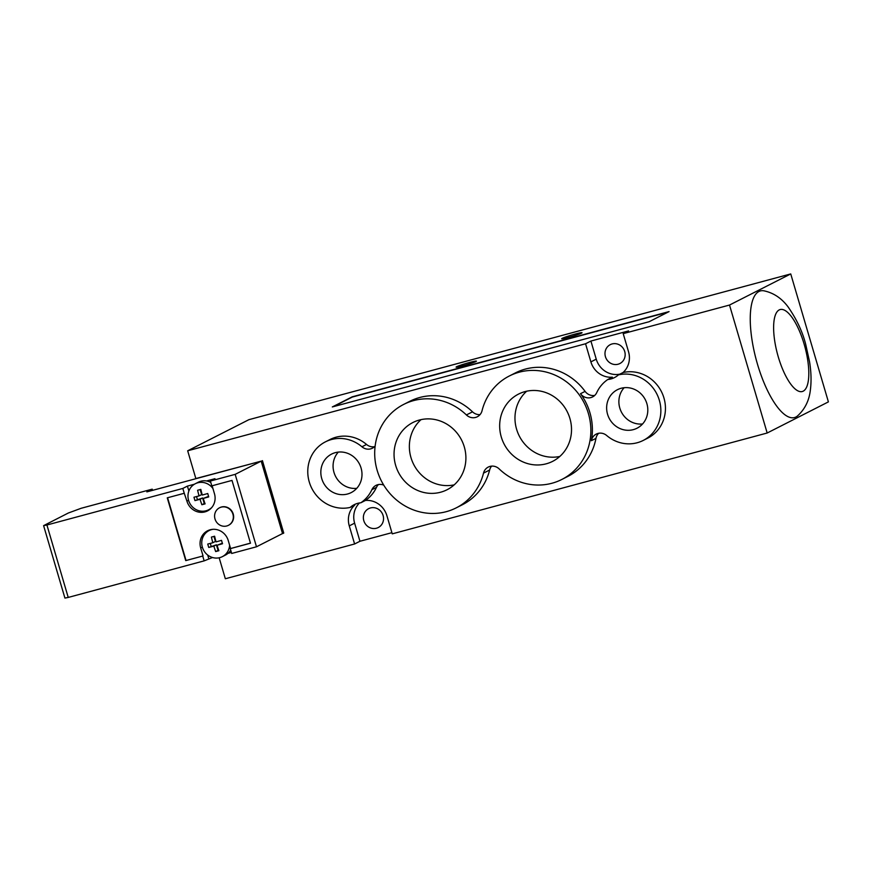 <?xml version="1.0" encoding="UTF-8"?>
<svg xmlns="http://www.w3.org/2000/svg" width="872" height="872" viewBox="0 0 872 872"><rect width="100%" height="100%" fill="white"/><g stroke="black" fill="none" stroke-linecap="round" stroke-linejoin="round"><path stroke-width="1.31" d="M261.208 461.157L282.986 533.468L282.375 533.631M607.795 379.505A20.677 19.446 -116.9 0 0 614.498 377.587A20.677 19.446 -116.9 0 0 618.455 374.862A35.316 33.201 63.1 0 1 658.469 397.665A35.316 33.201 63.1 0 1 643.22 440.436A35.316 33.201 63.1 0 1 606.683 435.51A10.093 9.483 -116.9 0 0 596.241 434.093A10.093 9.483 -116.9 0 0 591.38 440.698A58.01 54.544 -116.9 0 0 580.501 393.708A10.093 9.483 -116.9 0 0 592.622 396.913A10.093 9.483 -116.9 0 0 596.753 392.596A35.316 33.201 63.1 0 1 607.795 379.505L612.384 377.173A20.677 19.446 63.1 0 1 590.889 361.88L585.559 343.764L187.676 450.791L195.851 478.554L261.665 461.037M195.851 478.554L195.219 478.881M262.428 460.645L283.749 533.075L282.986 533.468M219.166 557.786L225.336 578.757L354.599 543.986L349.269 525.881A20.677 19.446 63.1 0 1 354.762 505.095L350.173 507.428A35.316 33.201 63.1 0 1 310.16 484.636A35.316 33.201 63.1 0 1 325.409 441.853A35.316 33.201 63.1 0 1 361.945 446.791A10.093 9.483 -116.9 0 0 372.388 448.197A10.093 9.483 -116.9 0 0 375.145 446.028M325.409 441.853L329.998 439.521A35.316 33.201 63.1 0 1 366.534 444.458A10.093 9.483 -116.9 0 0 374.513 446.693M403.682 404.412A58.01 54.544 63.1 0 1 466.4 414.941A10.093 9.483 -116.9 0 0 477.3 416.772A10.093 9.483 -116.9 0 0 482.042 410.734A58.01 54.544 63.1 0 1 509.303 376.006A58.01 54.544 63.1 0 1 584.218 403.006A58.01 54.544 63.1 0 1 561.873 479.437A58.01 54.544 63.1 0 1 499.166 468.907A10.093 9.483 -116.9 0 0 488.255 467.076A10.093 9.483 -116.9 0 0 483.524 473.115A58.01 54.544 63.1 0 1 456.263 507.842A58.01 54.544 63.1 0 1 381.347 480.853A58.01 54.544 63.1 0 1 403.682 404.412L409.807 401.305A58.01 54.544 63.1 0 1 472.526 411.835A10.093 9.483 -116.9 0 0 480.058 414.614M509.303 376.006L515.417 372.9A58.01 54.544 63.1 0 1 585.09 391.375A10.093 9.483 -116.9 0 0 594.748 395.408M790.741 273.928L828.4 401.883L767.175 433.013L729.515 305.047L790.741 273.928L248.901 419.672L187.676 450.791M456.601 366.731A10.595 0.698 163.6 0 1 467.784 362.97A10.595 0.698 163.6 0 1 476.406 361.15A10.595 0.698 163.6 0 1 466.444 364.812A10.595 0.698 163.6 0 1 456.089 367.123A10.595 0.698 163.6 0 1 456.601 366.731M562.222 338.325A10.595 0.698 163.6 0 1 573.394 334.554A10.595 0.698 163.6 0 1 582.027 332.733A10.595 0.698 163.6 0 1 572.054 336.407A10.595 0.698 163.6 0 1 561.699 338.718A10.595 0.698 163.6 0 1 562.222 338.325M758.956 291.477A65.574 21.898 -105.1 0 1 763.861 290.801C773.54 292.829 781.617 298.224 788.125 306.955C796.725 319.381 802.6 331.905 805.75 344.538L809.576 361.88C811.2 371.973 811.472 381.337 810.382 389.969C809.172 400.597 804.889 409.251 797.52 415.933A65.574 21.898 -105.1 0 1 795.896 417.023A65.574 21.898 -105.1 0 1 757.528 364.365A65.574 21.898 -105.1 0 1 758.956 291.477M624.712 351.492A10.595 9.963 63.1 0 1 619.872 363.537A10.595 9.963 63.1 0 1 605.43 356.681A10.595 9.963 63.1 0 1 610.269 344.647A10.595 9.963 63.1 0 1 624.712 351.492M383.091 515.494A10.595 9.963 63.1 0 1 378.252 527.538A10.595 9.963 63.1 0 1 363.809 520.682A10.595 9.963 63.1 0 1 368.649 508.649A10.595 9.963 63.1 0 1 383.091 515.494M501.269 436.959A37.703 35.458 63.1 0 1 518.513 394.1A37.703 35.458 63.1 0 1 567.203 411.66A37.703 35.458 63.1 0 1 552.663 461.343A37.703 35.458 63.1 0 1 501.269 436.959M526.666 391.223A37.703 35.458 -116.9 0 0 516.573 429.177A37.703 35.458 -116.9 0 0 559.824 456.448M395.648 465.365A37.703 35.458 63.1 0 1 412.892 422.517A37.703 35.458 63.1 0 1 461.582 440.066A37.703 35.458 63.1 0 1 447.053 489.748A37.703 35.458 63.1 0 1 395.648 465.365M421.045 419.628A37.703 35.458 -116.9 0 0 410.963 457.582A37.703 35.458 -116.9 0 0 454.203 484.854M607.555 414.255A21.604 20.318 63.1 0 1 617.431 389.697A21.604 20.318 63.1 0 1 645.335 399.758A21.604 20.318 63.1 0 1 637.007 428.228A21.604 20.318 63.1 0 1 607.555 414.255M624.123 387.724A21.604 20.318 -116.9 0 0 619.796 408.031A21.604 20.318 -116.9 0 0 642.555 423.977M321.746 478.619A21.604 20.318 63.1 0 1 331.622 454.072A21.604 20.318 63.1 0 1 359.526 464.133A21.604 20.318 63.1 0 1 351.198 492.593A21.604 20.318 63.1 0 1 321.746 478.619M338.314 452.099A21.604 20.318 -116.9 0 0 333.987 472.395A21.604 20.318 -116.9 0 0 356.746 488.342M598.704 433.264A10.093 9.483 -116.9 0 0 595.968 438.365A58.01 54.544 63.1 0 1 567.999 476.319L561.873 479.437M729.515 305.047L623.208 333.638L628.538 351.754A20.677 19.446 63.1 0 1 623.044 372.529A35.316 33.201 63.1 0 1 663.058 395.332A35.316 33.201 63.1 0 1 647.809 438.104L643.22 440.436M623.044 372.529L618.455 374.862M378.47 484.549A10.093 9.483 -116.9 0 0 376.464 487.361A35.316 33.201 63.1 0 1 365.423 500.452L360.834 502.784A20.677 19.446 -116.9 0 0 354.13 504.714A20.677 19.446 -116.9 0 0 350.173 507.428M383.745 485.137A10.093 9.483 -116.9 0 0 376.006 485.377A10.093 9.483 -116.9 0 0 371.875 489.693A35.316 33.201 63.1 0 1 360.834 502.784M491.634 466.128A10.093 9.483 -116.9 0 0 489.639 470.008A58.01 54.544 63.1 0 1 462.389 504.735L456.263 507.842M365.423 500.452A20.677 19.446 63.1 0 1 386.917 515.744L392.247 533.86L767.175 433.013M333.475 406.625L352.288 397.065L667.963 312.154M669.053 311.598L649.16 321.714L332.319 406.941L352.212 396.825L669.053 311.598M585.559 343.764L590.911 341.05L596.241 359.155A20.677 19.446 -116.9 0 0 619.916 374.121M590.911 341.05L628.57 330.913L623.208 333.638M359.493 502.959A20.677 19.446 -116.9 0 0 354.621 523.156L359.951 541.261L354.599 543.986M391.899 532.672L359.951 541.261M226.731 525.98A9.832 9.254 63.1 0 1 215.319 519.875A9.832 9.254 63.1 0 1 219.493 507.798A9.832 9.254 63.1 0 1 232.203 512.376A9.832 9.254 63.1 0 1 228.41 525.336A9.832 9.254 63.1 0 1 226.731 525.98M219.646 507.722A9.832 9.254 63.1 0 1 219.799 507.646A9.832 9.254 63.1 0 1 232.508 512.213A9.832 9.254 63.1 0 1 228.715 525.184A9.832 9.254 63.1 0 1 228.562 525.26M208.746 547.442A43.022 14.366 -105.1 0 1 207.754 544.063A43.654 2.889 -16.4 0 0 212.844 542.744A43.654 14.573 -105.1 0 1 211.405 537.087A43.022 2.845 -16.4 0 0 214.61 536.226A43.654 14.573 74.9 0 0 216.06 541.872A43.654 2.889 -16.4 0 0 221.532 540.357A43.022 14.366 74.9 0 0 222.524 543.736A43.654 2.889 163.6 0 1 217.052 545.262A43.654 14.573 74.9 0 0 218.883 550.712A43.022 2.845 163.6 0 1 215.667 551.573A43.654 14.573 -105.1 0 1 213.836 546.123A43.654 2.889 163.6 0 1 208.746 547.442L216.42 544.815L218.055 550.363L218.687 550.188M213.836 546.123L216.42 544.815M210.305 543.409L211.144 546.232M212.844 542.744L215.428 541.425L213.945 536.411M215.667 551.573L218.055 550.363M217.052 545.262L222.36 543.212M194.968 500.604A43.022 14.366 -105.1 0 1 193.965 497.225A43.654 2.889 -16.4 0 0 199.056 495.906A43.654 14.573 -105.1 0 1 197.617 490.249A43.022 2.845 -16.4 0 0 200.833 489.388A43.654 14.573 74.9 0 0 202.271 495.034A43.654 2.889 -16.4 0 0 207.743 493.519A43.022 14.366 74.9 0 0 208.735 496.898A43.654 2.889 163.6 0 1 203.274 498.413A43.654 14.573 74.9 0 0 205.094 503.874A43.022 2.845 163.6 0 1 201.879 504.735A43.654 14.573 -105.1 0 1 200.059 499.285A43.654 2.889 163.6 0 1 194.968 500.604L202.631 497.967L204.266 503.526L204.909 503.351M200.059 499.285L202.631 497.967M196.527 496.571L197.355 499.394M199.056 495.906L201.639 494.588L200.168 489.574M201.879 504.735L204.266 503.526M203.274 498.413L208.582 496.375M212.931 488.516A14.628 13.756 -116.9 0 0 197.791 482.783A14.628 13.756 -116.9 0 0 195.274 483.742A14.628 13.756 -116.9 0 0 192.788 485.388A14.628 13.756 -116.9 0 0 190.445 504.398A14.628 13.756 -116.9 0 0 208.55 509.815A14.628 13.756 -116.9 0 0 211.929 507.341M210.784 482.401A14.628 13.756 63.1 0 0 206.533 480.963A14.628 13.756 -116.9 0 0 198.336 482.183L195.284 483.742M229.609 545.174A14.628 13.756 63.1 0 1 222.327 556.663A14.628 13.756 63.1 0 1 219.82 557.622A14.628 13.756 63.1 0 1 202.838 548.553A14.628 13.756 63.1 0 1 209.062 530.579A14.628 13.756 63.1 0 1 213.062 529.304M230.709 550.101A14.628 13.756 63.1 0 1 227.984 553.36A14.628 13.756 63.1 0 1 225.379 555.104L222.327 556.663M43.6 525.642L64.92 598.072L68.223 597.429L46.914 524.999L43.6 525.642L68.343 513.009L81.194 508.267L152.219 489.159L152.567 490.347M212.528 557.513L204.146 560.87L68.223 597.429M204.146 560.87L202.729 556.042L185.736 560.609L167.261 497.836L184.254 493.269L182.826 488.44L46.914 524.999M256.488 546.788L235.178 474.357L261.197 461.135L282.517 533.566L256.488 546.788L231.701 553.458L230.273 548.63L250.46 543.125M231.396 552.445L227.984 553.36M261.197 461.135L146.856 491.884L152.219 489.159M235.178 474.357L210.381 481.028L211.798 485.857L232.007 480.418L250.482 543.202L230.273 548.63M185.736 560.609L202.729 556.042M184.254 493.269L186.913 501.106A15.129 14.235 -116.9 0 0 207.547 510.894A15.129 14.235 -116.9 0 0 214.458 493.694L212.125 485.769M167.588 497.749L186.041 560.456M230.579 548.477L228.246 540.542A15.129 14.235 -116.9 0 0 207.612 530.754A15.129 14.235 -116.9 0 0 200.691 547.954L203.034 555.889M207.71 555.039L208.735 558.538M182.826 488.44L187.415 486.107L188.864 491.012M208.343 509.924A15.129 14.235 -116.9 0 0 209.585 509.608M206.533 480.963L214.97 478.695L210.381 481.028M187.415 486.107L194.412 484.222M209.858 529.86A15.129 14.235 -116.9 0 0 208.877 530.677M803.167 391.19A42.466 14.181 -105.1 0 1 774.063 335.894A42.466 14.181 -105.1 0 1 796.376 324.548A42.466 14.181 -105.1 0 1 803.167 391.19M585.09 391.375L580.501 393.708M595.968 438.365L591.38 440.698M376.464 487.361L371.875 489.693M366.534 444.458L361.945 446.791M489.639 470.008L483.524 473.115M472.526 411.835L466.4 414.941M590.889 361.88L596.241 359.155M349.269 525.881L354.621 523.156M200.691 547.954L202.348 547.104M186.913 501.106L188.559 500.266M208.539 509.826L210.566 508.79M209.062 530.579L211.089 529.555"/></g></svg>
